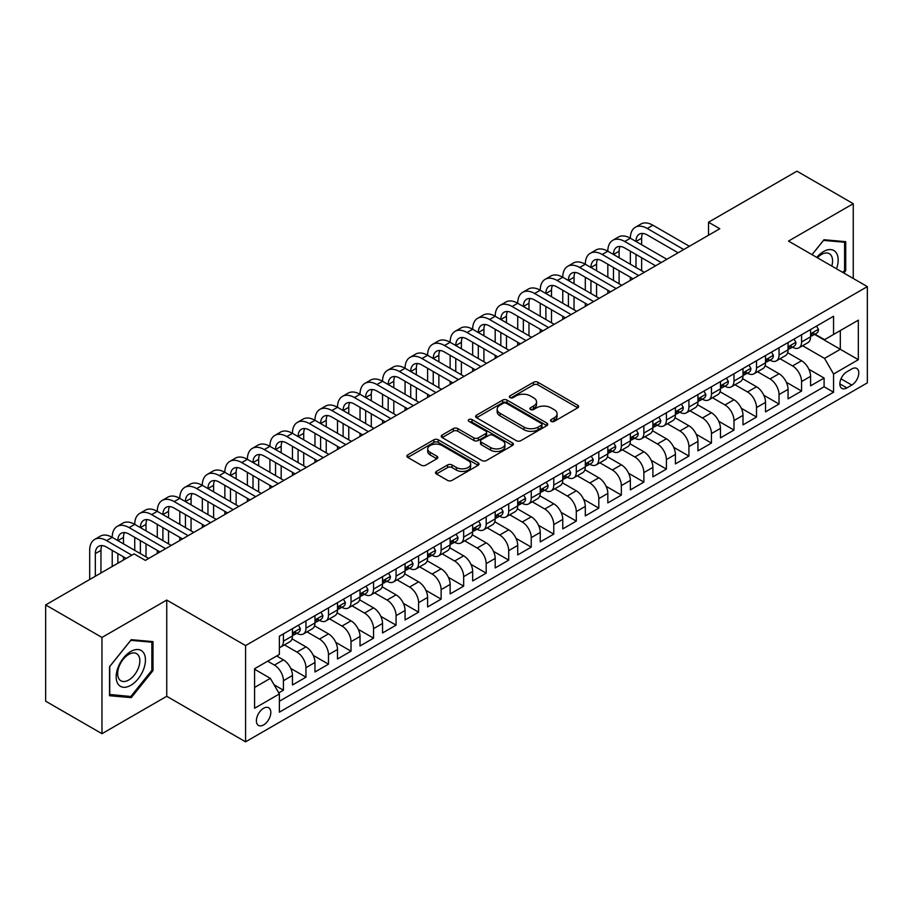 <?xml version="1.0" encoding="UTF-8"?>
<svg xmlns="http://www.w3.org/2000/svg" width="913" height="913" viewBox="0 0 913 913"><rect width="100%" height="100%" fill="white"/><g stroke="black" fill="none" stroke-linecap="round" stroke-linejoin="round"><path stroke-width="1.37" d="M551.121 421.384A2.191 1.267 0 0 0 554.214 421.384L577.712 407.826A3.127 1.803 0 0 0 578.625 406.547A3.127 1.803 0 0 0 577.712 405.269L537.917 382.285A3.127 1.803 0 0 0 533.489 382.285L509.99 395.854A2.191 1.267 0 0 0 509.351 396.744A2.191 1.267 0 0 0 509.99 397.646A2.191 1.267 0 0 0 513.095 397.646L516.13 395.888A10.009 5.775 0 0 1 530.282 395.888L533.603 397.806A10.009 5.775 0 0 1 536.536 401.891A10.009 5.775 0 0 1 533.603 405.977L530.556 407.723A2.191 1.267 0 0 0 529.917 408.625A2.191 1.267 0 0 0 530.556 409.515A2.191 1.267 0 0 0 533.66 409.515L536.696 407.757A10.009 5.775 0 0 1 550.847 407.757L554.168 409.675A10.009 5.775 0 0 1 557.09 413.76A10.009 5.775 0 0 1 554.168 417.846L551.121 419.603A2.191 1.267 0 0 0 550.482 420.494A2.191 1.267 0 0 0 551.121 421.384L551.121 419.603M263.606 724.922A10.191 5.889 120 0 0 270.271 715.929A10.191 5.889 120 0 0 268.707 707.769A10.191 5.889 120 0 0 263.606 708.271A10.191 5.889 120 0 0 256.941 717.253A10.191 5.889 120 0 0 258.505 725.424A10.191 5.889 120 0 0 263.606 724.922M436.414 471.405A3.127 1.803 0 0 0 435.501 472.672A3.127 1.803 0 0 0 436.414 473.95L447.587 480.398A3.127 1.803 0 0 0 452.003 480.398L478.092 465.333A3.127 1.803 0 0 0 479.017 464.055A3.127 1.803 0 0 0 478.092 462.788L438.297 439.804A3.127 1.803 0 0 0 433.869 439.804L407.78 454.868A3.127 1.803 0 0 0 406.867 456.146A3.127 1.803 0 0 0 407.78 457.424L421.27 465.208A3.127 1.803 0 0 0 425.686 465.208L436.859 458.76A3.127 1.803 0 0 0 437.772 457.481A3.127 1.803 0 0 0 436.859 456.203L430.171 452.346A8.365 4.827 0 0 1 427.718 448.934A8.365 4.827 0 0 1 432.888 444.471A8.365 4.827 0 0 1 441.995 445.521L468.198 460.643A8.365 4.827 0 0 1 470.651 464.055A8.365 4.827 0 0 1 465.493 468.517A8.365 4.827 0 0 1 456.374 467.479L452.003 464.957A3.127 1.803 0 0 0 447.587 464.957L436.414 471.405L436.414 473.95M166.737 600.058L101.971 637.445L45.65 604.931L45.65 701.184L101.971 733.698L166.737 696.299L245.586 741.824L245.586 645.582L166.737 600.058L166.737 696.299M853.267 278.476L853.267 203.69L788.501 241.078L867.35 286.602L245.586 645.582M853.267 203.69L796.946 171.176L708.534 222.224L708.534 235.234M45.65 604.931L134.074 553.883L145.338 560.388L719.798 228.729L708.534 222.224M516.347 440.694A3.127 1.803 0 0 0 520.775 440.694L546.864 425.629A3.127 1.803 0 0 0 547.777 424.351A3.127 1.803 0 0 0 546.864 423.084L507.069 400.099A3.127 1.803 0 0 0 502.641 400.099L476.552 415.164A3.127 1.803 0 0 0 475.639 416.442A3.127 1.803 0 0 0 476.552 417.72L516.347 440.694M469.796 421.863A2.191 1.267 0 0 1 472.021 422.171L472.021 419.569L512.478 442.931A3.127 1.803 0 0 1 513.403 444.209A3.127 1.803 0 0 1 512.478 445.487L486.389 460.551A3.127 1.803 0 0 1 481.961 460.551L442.166 437.567L442.166 435.01A3.127 1.803 0 0 0 441.253 436.288A3.127 1.803 0 0 0 442.166 437.567M442.166 435.01L453.327 428.574A3.127 1.803 0 0 1 457.755 428.574L473.893 437.886A3.127 1.803 0 0 0 478.321 437.886L485.727 433.607A3.127 1.803 0 0 0 486.64 432.34A3.127 1.803 0 0 0 485.727 431.062L468.917 421.361A2.191 1.267 0 0 1 468.278 420.459A2.191 1.267 0 0 1 469.636 419.295A2.191 1.267 0 0 1 472.021 419.569M278.762 692.887L283.429 690.194L274.083 684.796M267.657 661.183L274.425 665.086A12.748 7.361 60 0 1 283.429 680.699L292.445 675.494L292.445 684.99L305.958 677.184L290.722 668.384M284.457 644.875L296.942 652.087A12.748 7.361 60 0 1 305.958 667.688L314.974 662.484L314.974 671.979L328.486 664.173L313.25 655.386M306.985 631.864L319.47 639.077A12.748 7.361 60 0 1 328.486 654.678L337.502 649.485L337.502 658.981L351.014 651.174L335.779 642.375M329.513 618.854L341.998 626.067A12.748 7.361 60 0 1 351.014 641.679L360.03 636.475L360.03 645.97L373.543 638.164L358.307 629.365M352.041 605.855L364.527 613.068A12.748 7.361 60 0 1 373.543 628.669L382.547 623.465L382.547 632.96L396.071 625.154L380.835 616.366M374.57 592.845L387.055 600.058A12.748 7.361 60 0 1 396.071 615.67L405.075 610.466L405.075 619.961L418.599 612.155L403.363 603.356M397.098 579.846L409.583 587.048A12.748 7.361 60 0 1 418.599 602.66L427.604 597.456L427.604 606.951L441.127 599.145L425.892 590.346M419.626 566.836L432.111 574.049A12.748 7.361 60 0 1 441.127 589.65L450.132 584.446L450.132 593.941L463.656 586.146L448.42 577.347M442.154 553.826L454.64 561.039A12.748 7.361 60 0 1 463.656 576.651L472.66 571.447L472.66 580.942L486.184 573.136L470.948 564.337M464.683 540.827L477.168 548.028A12.748 7.361 60 0 1 486.184 563.641L495.188 558.436L495.188 567.932L508.712 560.126L493.477 551.326M487.211 527.817L499.696 535.029A12.748 7.361 60 0 1 508.712 550.63L517.717 545.426L517.717 554.921L531.24 547.127L516.005 538.328M509.739 514.806L522.225 522.019A12.748 7.361 60 0 1 531.24 537.631L540.245 532.427L540.245 541.923L553.769 534.116L538.533 525.317M532.268 501.808L544.753 509.009A12.748 7.361 60 0 1 553.769 524.621L562.773 519.417L562.773 528.912L576.297 521.106L561.061 512.319M554.796 488.797L567.281 496.01A12.748 7.361 60 0 1 576.297 511.611L585.301 506.407L585.301 515.902L598.814 508.107L583.578 499.308M577.324 475.787L589.809 483A12.748 7.361 60 0 1 598.814 498.612L607.83 493.408L607.83 502.903L621.342 495.097L606.106 486.298M599.852 462.788L612.338 469.99A12.748 7.361 60 0 1 621.342 485.602L630.358 480.398L630.358 489.893L643.87 482.087L628.635 473.299M622.381 449.778L634.866 456.991A12.748 7.361 60 0 1 643.87 472.592L652.886 467.388L652.886 476.883L666.399 469.088L651.163 460.289M644.909 436.768L657.394 443.98A12.748 7.361 60 0 1 666.399 459.593L675.415 454.389L675.415 463.884L688.927 456.078L673.691 447.279M667.426 423.769L679.923 430.97A12.748 7.361 60 0 1 688.927 446.583L697.943 441.378L697.943 450.874L711.455 443.067L696.22 434.28M689.954 410.759L702.451 417.971A12.748 7.361 60 0 1 711.455 433.572L720.471 428.38L720.471 437.863L733.984 430.069L718.748 421.27M712.482 397.748L724.979 404.961A12.748 7.361 60 0 1 733.984 420.573L742.999 415.369L742.999 424.865L756.512 417.058L741.276 408.259M735.011 384.75L747.507 391.951A12.748 7.361 60 0 1 756.512 407.563L765.528 402.359L765.528 411.854L779.04 404.048L763.804 395.261M757.539 371.739L770.036 378.952A12.748 7.361 60 0 1 779.04 394.553L788.056 389.36L788.056 398.855L801.568 391.049L801.568 381.554A12.748 7.361 -120 0 0 792.552 365.942L780.067 358.729M786.333 382.25L801.568 391.049M292.445 675.494A12.748 7.361 -120 0 0 283.429 659.882L276.673 655.979M314.974 662.484A12.748 7.361 -120 0 0 305.958 646.883L292.023 638.838M337.502 649.485A12.748 7.361 -120 0 0 328.486 633.873L314.551 625.827M360.03 636.475A12.748 7.361 -120 0 0 351.014 620.863L337.08 612.828M382.547 623.465A12.748 7.361 -120 0 0 373.543 607.864L359.608 599.818M405.075 610.466A12.748 7.361 -120 0 0 396.071 594.854L382.136 586.808M427.604 597.456A12.748 7.361 -120 0 0 418.599 581.843L404.664 573.809M450.132 584.446A12.748 7.361 -120 0 0 441.127 568.845L427.193 560.799M472.66 571.447A12.748 7.361 -120 0 0 463.656 555.834L449.721 547.789M495.188 558.436A12.748 7.361 -120 0 0 486.184 542.824L472.249 534.79M517.717 545.426A12.748 7.361 -120 0 0 508.712 529.825L494.778 521.779M540.245 532.427A12.748 7.361 -120 0 0 531.24 516.815L517.306 508.769M562.773 519.417A12.748 7.361 -120 0 0 553.769 503.805L539.834 495.77M585.301 506.407A12.748 7.361 -120 0 0 576.297 490.806L562.362 482.76M607.83 493.408A12.748 7.361 -120 0 0 598.814 477.796L584.891 469.75M630.358 480.398A12.748 7.361 -120 0 0 621.342 464.797L607.419 456.751M652.886 467.388A12.748 7.361 -120 0 0 643.87 451.787L629.947 443.741M675.415 454.389A12.748 7.361 -120 0 0 666.399 438.776L652.475 430.731M697.943 441.378A12.748 7.361 -120 0 0 688.927 425.778L675.004 417.732M720.471 428.38A12.748 7.361 -120 0 0 711.455 412.767L697.521 404.721M742.999 415.369A12.748 7.361 -120 0 0 733.984 399.757L720.049 391.711M765.528 402.359A12.748 7.361 -120 0 0 756.512 386.758L742.577 378.712M788.056 389.36A12.748 7.361 -120 0 0 779.04 373.748L765.105 365.702M851.806 368.932L846.853 371.796A9.872 5.706 120 0 0 840.394 380.504A9.872 5.706 120 0 0 841.912 388.413A9.872 5.706 120 0 0 846.853 387.922L851.806 385.069A9.872 5.706 120 0 0 858.254 376.361A9.872 5.706 120 0 0 856.748 368.441A9.872 5.706 120 0 0 851.806 368.932M245.586 741.824L867.35 382.855L867.35 286.602M254.59 687.455L270.362 678.359L279.378 693.96L279.378 712.174L833.558 392.213L833.558 374.01L824.542 358.398L802.595 345.73M279.378 693.96L254.59 708.271L254.59 668.727L279.378 654.427L279.378 636.213L833.558 316.263L833.558 334.466L858.334 320.166L858.334 359.699L833.558 374.01M296.828 633.28L296.942 633.348A12.748 7.361 60 0 0 303.321 633.987L312.326 628.783A12.748 7.361 -120 0 0 314.974 622.951L314.974 615.659M319.356 620.281L319.47 620.349A12.748 7.361 60 0 0 325.85 620.977L334.854 615.773A12.748 7.361 -120 0 0 337.502 609.941L337.502 602.66M341.884 607.271L341.998 607.339A12.748 7.361 60 0 0 348.378 607.967L357.382 602.774A12.748 7.361 -120 0 0 360.03 596.931L360.03 589.65M364.413 594.26L364.527 594.329A12.748 7.361 60 0 0 370.906 594.968L379.911 589.764A12.748 7.361 -120 0 0 382.547 583.932L382.547 576.639M386.941 581.261L387.055 581.33A12.748 7.361 60 0 0 393.435 581.958L402.439 576.754A12.748 7.361 -120 0 0 405.075 570.922L405.075 563.641M409.469 568.251L409.583 568.32A12.748 7.361 60 0 0 415.963 568.947L424.967 563.755A12.748 7.361 -120 0 0 427.604 557.911L427.604 550.63M431.997 555.252L432.111 555.309A12.748 7.361 60 0 0 438.491 555.949L447.496 550.744A12.748 7.361 -120 0 0 450.132 544.913L450.132 537.631M454.526 542.242L454.64 542.311A12.748 7.361 60 0 0 461.008 542.938L470.024 537.734A12.748 7.361 -120 0 0 472.66 531.902L472.66 524.621M477.054 529.232L477.168 529.3A12.748 7.361 60 0 0 483.536 529.928L492.552 524.735A12.748 7.361 -120 0 0 495.188 518.892L495.188 511.611M499.582 516.233L499.696 516.302A12.748 7.361 60 0 0 506.064 516.929L515.08 511.725A12.748 7.361 -120 0 0 517.717 505.893L517.717 498.612M522.11 503.223L522.225 503.291A12.748 7.361 60 0 0 528.593 503.919L537.609 498.715A12.748 7.361 -120 0 0 540.245 492.883L540.245 485.602M544.639 490.213L544.753 490.281A12.748 7.361 60 0 0 551.121 490.92L560.137 485.716A12.748 7.361 -120 0 0 562.773 479.884L562.773 472.592M567.167 477.214L567.281 477.282A12.748 7.361 60 0 0 573.649 477.91L582.665 472.706A12.748 7.361 -120 0 0 585.301 466.874L585.301 459.593M589.695 464.203L589.809 464.272A12.748 7.361 60 0 0 596.178 464.9L605.193 459.696A12.748 7.361 -120 0 0 607.83 453.864L607.83 446.583M612.212 451.193L612.338 451.262A12.748 7.361 60 0 0 618.706 451.901L627.722 446.697A12.748 7.361 -120 0 0 630.358 440.865L630.358 433.572M634.74 438.194L634.866 438.263A12.748 7.361 60 0 0 641.234 438.891L650.25 433.686A12.748 7.361 -120 0 0 652.886 427.855L652.886 420.573M657.269 425.184L657.394 425.253A12.748 7.361 60 0 0 663.762 425.88L672.778 420.676A12.748 7.361 -120 0 0 675.415 414.844L675.415 407.563M679.797 412.174L679.923 412.242A12.748 7.361 60 0 0 686.291 412.881L695.307 407.677A12.748 7.361 -120 0 0 697.943 401.846L697.943 394.553M702.325 399.175L702.451 399.243A12.748 7.361 60 0 0 708.819 399.871L717.835 394.667A12.748 7.361 -120 0 0 720.471 388.835L720.471 381.554M724.854 386.165L724.979 386.233A12.748 7.361 60 0 0 731.347 386.861L740.363 381.657A12.748 7.361 -120 0 0 742.999 375.825L742.999 368.544M747.382 373.155L747.507 373.223A12.748 7.361 60 0 0 753.876 373.862L762.88 368.658A12.748 7.361 -120 0 0 765.528 362.826L765.528 355.534M769.91 360.156L770.036 360.224A12.748 7.361 60 0 0 776.404 360.852L785.408 355.648A12.748 7.361 -120 0 0 788.056 349.816L788.056 342.535M279.378 701.241L824.097 386.758L824.097 378.039L810.584 385.845L810.584 376.35A12.748 7.361 -120 0 0 801.568 360.738L787.634 352.703M792.438 347.145L792.552 347.214A12.748 7.361 -120 0 0 798.932 347.842A12.748 7.361 -120 0 0 801.568 342.01L801.568 334.729M798.932 347.842L807.937 342.649A12.748 7.361 -120 0 0 810.584 336.806L810.584 329.525M283.429 633.873L283.429 641.154A12.748 7.361 60 0 1 280.793 646.986A12.748 7.361 60 0 1 279.378 647.511M280.793 646.986L289.798 641.793A12.748 7.361 -120 0 0 292.445 635.95L292.445 628.669M305.958 620.863L305.958 628.155A12.748 7.361 60 0 1 303.321 633.987M328.486 607.864L328.486 615.145A12.748 7.361 60 0 1 325.85 620.977M351.014 594.854L351.014 602.135A12.748 7.361 60 0 1 348.378 607.967M373.543 581.843L373.543 589.136A12.748 7.361 60 0 1 370.906 594.968M396.071 568.845L396.071 576.126A12.748 7.361 60 0 1 393.435 581.958M418.599 555.834L418.599 563.116A12.748 7.361 60 0 1 415.963 568.947M441.127 542.824L441.127 550.117A12.748 7.361 60 0 1 438.491 555.949M463.656 529.825L463.656 537.106A12.748 7.361 60 0 1 461.008 542.938M486.184 516.815L486.184 524.096A12.748 7.361 60 0 1 483.536 529.928M508.712 503.805L508.712 511.097A12.748 7.361 60 0 1 506.064 516.929M531.24 490.806L531.24 498.087A12.748 7.361 60 0 1 528.593 503.919M553.769 477.796L553.769 485.077A12.748 7.361 60 0 1 551.121 490.92M576.297 464.785L576.297 472.078A12.748 7.361 60 0 1 573.649 477.91M598.814 451.787L598.814 459.068A12.748 7.361 60 0 1 596.178 464.9M621.342 438.776L621.342 446.058A12.748 7.361 60 0 1 618.706 451.901M643.87 425.778L643.87 433.059A12.748 7.361 60 0 1 641.234 438.891M666.399 412.767L666.399 420.048A12.748 7.361 60 0 1 663.762 425.88M688.927 399.757L688.927 407.038A12.748 7.361 60 0 1 686.291 412.881M711.455 386.758L711.455 394.039A12.748 7.361 60 0 1 708.819 399.871M733.984 373.748L733.984 381.029A12.748 7.361 60 0 1 731.347 386.861M756.512 360.738L756.512 368.019A12.748 7.361 60 0 1 753.876 373.862M779.04 347.739L779.04 355.02A12.748 7.361 60 0 1 776.404 360.852M779.04 394.553L779.04 404.048M756.512 407.563L756.512 417.058M733.984 420.573L733.984 430.069M711.455 433.572L711.455 443.067M688.927 446.583L688.927 456.078M666.399 459.593L666.399 469.088M643.87 472.592L643.87 482.087M621.342 485.602L621.342 495.097M598.814 498.612L598.814 508.107M576.297 511.611L576.297 521.106M553.769 524.621L553.769 534.116M531.24 537.631L531.24 547.127M508.712 550.63L508.712 560.126M486.184 563.641L486.184 573.136M463.656 576.651L463.656 586.146M441.127 589.65L441.127 599.145M418.599 602.66L418.599 612.155M396.071 615.67L396.071 625.154M373.543 628.669L373.543 638.164M351.014 641.679L351.014 651.174M328.486 654.678L328.486 664.173M305.958 667.688L305.958 677.184M283.429 680.699L283.429 690.194M270.362 678.359L254.59 669.252M824.542 358.398L840.314 349.291L840.314 330.563L858.334 320.166M814.522 334.398L858.334 359.699M814.967 334.135L824.542 339.67L833.558 334.466M101.971 637.445L101.971 733.698M808.861 369.24L824.097 378.039M824.097 386.758L833.558 392.213M843.829 273.021L845.723 270.659L845.723 241.683L823.983 239.731L811.999 254.647M109.514 695.706L131.255 697.646L152.996 670.61L152.996 641.622L131.255 639.682L109.514 666.718L109.514 695.706M844.593 270.008L845.723 270.659M151.866 669.959L152.996 670.61M128.961 696.322L131.255 697.646M552 421.692L554.168 420.448A10.009 5.775 0 0 0 557.09 416.362L557.09 413.76M536.536 401.891L536.536 404.493A10.009 5.775 0 0 1 533.603 408.579L531.434 409.823M577.712 405.269L577.712 407.826L537.917 384.887A3.127 1.803 0 0 0 533.489 384.887L510.869 397.954M546.83 425.652L507.069 402.701A3.127 1.803 0 0 0 502.641 402.701L476.586 417.743M541.341 425.253A2.191 1.267 0 0 0 541.98 424.351A2.191 1.267 0 0 0 541.341 423.461L506.395 403.295A2.191 1.267 0 0 0 503.303 403.295L500.096 405.144A10.009 5.775 0 0 0 497.163 409.229A10.009 5.775 0 0 0 500.096 413.315L523.982 427.101A10.009 5.775 0 0 0 538.134 427.101L541.341 425.253L541.341 427.855A2.191 1.267 0 0 0 541.98 426.953L541.98 424.351M497.163 409.229L497.163 411.831A10.009 5.775 0 0 0 500.096 415.917L500.096 413.315M541.341 427.855L538.134 429.703A10.009 5.775 0 0 1 523.982 429.703L500.096 415.917M442.2 437.589L453.327 431.176L453.327 428.574M486.64 432.34L486.64 434.942A3.127 1.803 0 0 1 485.727 436.209L478.321 440.488A3.127 1.803 0 0 1 473.893 440.488L457.755 431.176A3.127 1.803 0 0 0 453.327 431.176M472.021 422.171L512.444 445.51M490.646 447.564A8.365 4.827 0 0 0 499.765 448.603A8.365 4.827 0 0 0 504.923 444.14A8.365 4.827 0 0 0 502.481 440.728L493.248 435.398A3.127 1.803 0 0 0 488.82 435.398L481.413 439.678A3.127 1.803 0 0 0 480.5 440.956A3.127 1.803 0 0 0 481.413 442.234L490.646 447.564L490.646 450.155A8.365 4.827 0 0 0 499.765 451.205A8.365 4.827 0 0 0 504.923 446.742L504.923 444.14M480.5 440.956L480.5 443.558A3.127 1.803 0 0 0 481.413 444.825L481.413 442.234M490.646 450.155L481.413 444.825M470.651 464.055L470.651 466.657A8.365 4.827 0 0 1 465.493 471.119A8.365 4.827 0 0 1 456.374 470.081L452.003 467.559A3.127 1.803 0 0 0 447.587 467.559L436.46 473.973M427.718 448.934L427.718 451.536A8.365 4.827 0 0 0 430.171 454.948L430.171 452.346M436.813 458.783L430.171 454.948M478.092 462.788L478.092 465.333L438.297 442.406A3.127 1.803 0 0 0 433.869 442.406L407.826 457.447M816.553 326.078L818.459 329.399A8.445 4.873 60 0 1 816.713 333.131L812.433 335.607A8.445 4.873 -120 0 0 813.905 333.656L813.723 332.903M89.691 579.504L89.691 550.368A23.898 13.798 60 0 1 94.644 539.435L100.27 536.182A23.898 13.798 60 0 1 112.219 537.369A23.898 13.798 60 0 1 117.172 526.424L122.799 523.172A23.898 13.798 60 0 1 134.747 524.359A23.898 13.798 60 0 1 139.7 513.426L145.327 510.173A23.898 13.798 60 0 1 157.276 511.348A23.898 13.798 60 0 1 162.229 500.415L167.855 497.163A23.898 13.798 60 0 1 179.804 498.35A23.898 13.798 60 0 1 184.757 487.405L190.383 484.152A23.898 13.798 60 0 1 202.332 485.339A23.898 13.798 60 0 1 207.274 474.406L212.912 471.154A23.898 13.798 60 0 1 224.86 472.329A23.898 13.798 60 0 1 229.802 461.396L235.44 458.143A23.898 13.798 60 0 1 247.389 459.33A23.898 13.798 60 0 1 252.33 448.386L257.968 445.133A23.898 13.798 60 0 1 269.917 446.32A23.898 13.798 60 0 1 274.859 435.387L280.496 432.134A23.898 13.798 60 0 1 292.445 433.321A23.898 13.798 60 0 1 297.387 422.377L303.025 419.124A23.898 13.798 60 0 1 314.974 420.311A23.898 13.798 60 0 1 319.915 409.366L325.553 406.125A23.898 13.798 60 0 1 337.502 407.301A23.898 13.798 60 0 1 342.443 396.368L348.081 393.115A23.898 13.798 60 0 1 360.03 394.302A23.898 13.798 60 0 1 364.972 383.357L370.61 380.105A23.898 13.798 60 0 1 382.547 381.292A23.898 13.798 60 0 1 387.5 370.347L393.138 367.106A23.898 13.798 60 0 1 405.075 368.281A23.898 13.798 60 0 1 410.028 357.348L415.666 354.096A23.898 13.798 60 0 1 427.604 355.283A23.898 13.798 60 0 1 432.557 344.338L438.194 341.085A23.898 13.798 60 0 1 450.132 342.272A23.898 13.798 60 0 1 455.085 331.339L460.711 328.087A23.898 13.798 60 0 1 472.66 329.262A23.898 13.798 60 0 1 477.613 318.329L483.239 315.076A23.898 13.798 60 0 1 495.188 316.263A23.898 13.798 60 0 1 500.141 305.319L505.768 302.066A23.898 13.798 60 0 1 517.717 303.253A23.898 13.798 60 0 1 522.67 292.32L528.296 289.067A23.898 13.798 60 0 1 540.245 290.243A23.898 13.798 60 0 1 545.198 279.31L550.824 276.057A23.898 13.798 60 0 1 562.773 277.244A23.898 13.798 60 0 1 567.726 266.299L573.353 263.047A23.898 13.798 60 0 1 585.301 264.234A23.898 13.798 60 0 1 590.255 253.3L595.881 250.048A23.898 13.798 60 0 1 607.83 251.223A23.898 13.798 60 0 1 612.783 240.29L618.409 237.038A23.898 13.798 60 0 1 630.358 238.225A23.898 13.798 60 0 1 635.311 227.28L640.937 224.027A23.898 13.798 60 0 1 652.886 225.214L689.383 246.282M635.311 227.28A23.898 13.798 60 0 1 647.249 228.467L683.746 249.534M810.858 335.995L810.892 335.995A8.445 4.873 -120 0 0 812.433 335.607M812.821 333.028L813.905 333.656C813.38 332.389 812.479 332.903 811.201 335.219A8.445 4.873 60 0 1 810.584 336.418M678.119 252.787L647.249 234.972A15.932 9.198 -120 0 0 639.294 234.185A15.932 9.198 -120 0 0 635.984 241.477M642.615 233.443A15.932 9.198 -120 0 0 641.622 238.225L641.622 244.73M635.984 254.476L635.984 267.486M641.622 257.728L641.622 270.739M630.358 280.359L630.358 277.244M630.358 264.234L630.358 251.223M836.513 268.799A20.714 11.96 120 0 0 823.537 251.554A20.714 11.96 120 0 0 816.747 257.398M831.777 266.071A15.681 9.05 120 0 0 829.324 253.7A15.681 9.05 120 0 0 821.483 254.476A15.681 9.05 120 0 0 817.375 257.751M812.045 254.67L823.537 240.381L844.593 242.253L844.593 270.339L842.882 272.473M843.201 241.454L844.593 242.253M143.489 669.537A20.714 11.96 120 0 0 138.125 649.531A20.714 11.96 120 0 0 118.119 667.277A20.714 11.96 120 0 0 123.483 687.272A20.714 11.96 120 0 0 143.489 669.537M138.354 668.076A15.681 9.05 120 0 0 136.596 653.64A15.681 9.05 120 0 0 119.147 666.364A15.681 9.05 120 0 0 120.915 680.801A15.681 9.05 120 0 0 138.354 668.076M109.743 694.61L109.743 666.524L130.81 640.321L151.866 642.204L151.866 670.29L130.81 696.493L109.514 694.473M150.474 641.394L151.866 642.204M794.025 339.088L795.931 342.398A8.445 4.873 60 0 1 794.184 346.141L789.905 348.606A8.445 4.873 -120 0 0 791.377 346.666L791.206 345.913M612.783 240.29A23.898 13.798 60 0 1 624.732 241.477L630.358 238.225L666.855 259.292M624.732 241.477L661.217 262.545M788.33 349.006L788.364 349.006A8.445 4.873 -120 0 0 789.905 348.606M790.293 346.038L791.377 346.666C790.852 345.388 789.95 345.913 788.672 348.23A8.445 4.873 60 0 1 788.056 349.428M655.591 265.797L624.732 247.971A15.932 9.198 -120 0 0 616.766 247.183A15.932 9.198 -120 0 0 613.468 254.476L619.094 251.223L619.094 257.728M620.087 246.453A15.932 9.198 -120 0 0 619.094 251.223M613.468 267.486L613.468 280.496M619.094 270.739L619.094 283.749M607.83 293.37L607.83 290.243M607.83 277.244L607.83 264.234M771.496 352.087L773.414 355.408A8.445 4.873 60 0 1 771.656 359.14L767.377 361.616A8.445 4.873 -120 0 0 768.849 359.665L768.678 358.923M590.255 253.3A23.898 13.798 60 0 1 602.203 254.476L607.83 251.223L644.327 272.302M602.203 254.476L638.689 275.555M765.802 362.005L765.836 362.005A8.445 4.873 -120 0 0 767.377 361.616M767.765 359.037L768.849 359.665C768.324 358.398 767.422 358.923 766.144 361.228A8.445 4.873 60 0 1 765.528 362.427M633.063 278.796L602.203 260.981A15.932 9.198 -120 0 0 594.237 260.194A15.932 9.198 -120 0 0 590.939 267.486L596.566 264.234L596.566 270.739M597.559 259.463A15.932 9.198 -120 0 0 596.566 264.234M590.939 280.496L590.939 293.495M596.566 283.749L596.566 296.748M585.301 306.38L585.301 303.253M585.301 290.243L585.301 277.244M748.968 365.097L750.885 368.418A8.445 4.873 60 0 1 749.128 372.15L744.848 374.615A8.445 4.873 -120 0 0 746.32 372.675L746.149 371.922M567.726 266.299A23.898 13.798 60 0 1 579.675 267.486L585.301 264.234L621.799 285.301M579.675 267.486L616.161 288.554M743.273 375.015L743.308 375.015A8.445 4.873 -120 0 0 744.848 374.615M745.236 372.048L746.32 372.675C745.795 371.408 744.894 371.922 743.616 374.239A8.445 4.873 60 0 1 742.999 375.437M610.535 291.806L579.675 273.991A15.932 9.198 -120 0 0 571.709 273.204A15.932 9.198 -120 0 0 568.411 280.496L574.037 277.244L574.037 283.749M575.042 272.462A15.932 9.198 -120 0 0 574.037 277.244M568.411 293.495L568.411 306.506M574.037 296.748L574.037 309.758M562.773 319.379L562.773 316.263M562.773 303.253L562.773 290.243M726.44 378.108L728.357 381.417A8.445 4.873 60 0 1 726.6 385.16L722.32 387.626A8.445 4.873 -120 0 0 723.792 385.685L723.621 384.932M545.198 279.31A23.898 13.798 60 0 1 557.147 280.496L562.773 277.244L599.27 298.311M557.147 280.496L593.633 301.564M720.756 388.025L720.779 388.025A8.445 4.873 -120 0 0 722.32 387.626M722.708 385.058L723.792 385.685C723.267 384.407 722.366 384.932 721.087 387.238A8.445 4.873 60 0 1 720.471 388.447M588.006 304.816L557.147 286.99A15.932 9.198 -120 0 0 549.181 286.203A15.932 9.198 -120 0 0 545.883 293.495L551.509 290.243L551.509 296.748M552.513 285.472A15.932 9.198 -120 0 0 551.509 290.243M545.883 306.506L545.883 319.516M551.509 309.758L551.509 322.757M540.245 332.389L540.245 329.262M540.245 316.263L540.245 303.253M703.912 391.106L705.829 394.427A8.445 4.873 60 0 1 704.083 398.159L699.792 400.636A8.445 4.873 -120 0 0 701.264 398.684L701.093 397.942M522.67 292.32A23.898 13.798 60 0 1 534.619 293.495L540.245 290.243L576.742 311.322M534.619 293.495L571.104 314.563M698.228 401.024L698.262 401.024A8.445 4.873 -120 0 0 699.792 400.636M700.18 398.057L701.264 398.684C700.739 397.417 699.837 397.942 698.559 400.248A8.445 4.873 60 0 1 697.943 401.446M565.478 317.815L534.619 300A15.932 9.198 -120 0 0 526.653 299.213A15.932 9.198 -120 0 0 523.354 306.506L528.981 303.253L528.981 309.758M529.985 298.483A15.932 9.198 -120 0 0 528.981 303.253M523.354 319.516L523.354 332.515M528.981 322.757L528.981 335.767M517.717 345.388L517.717 342.272M517.717 329.262L517.717 316.263M681.383 404.117L683.301 407.438A8.445 4.873 60 0 1 681.555 411.17L677.275 413.635A8.445 4.873 -120 0 0 678.736 411.695L678.564 410.941M500.141 305.319A23.898 13.798 60 0 1 512.09 306.506L517.717 303.253L554.214 324.32M512.09 306.506L548.587 327.573M675.7 414.034L675.734 414.034A8.445 4.873 -120 0 0 677.275 413.635M677.651 411.067L678.736 411.695C678.211 410.428 677.309 410.941 676.031 413.258A8.445 4.873 60 0 1 675.415 414.456M542.95 330.826L512.09 313.011A15.932 9.198 -120 0 0 504.124 312.223A15.932 9.198 -120 0 0 500.826 319.516L506.453 316.263L506.453 322.757M507.457 311.481A15.932 9.198 -120 0 0 506.453 316.263M500.826 332.515L500.826 345.525M506.453 335.767L506.453 348.777M495.188 358.398L495.188 355.283M495.188 342.272L495.188 329.262M658.855 417.127L660.772 420.437A8.445 4.873 60 0 1 659.026 424.18L654.747 426.645A8.445 4.873 -120 0 0 656.207 424.705L656.036 423.952M477.613 318.329A23.898 13.798 60 0 1 489.562 319.516L495.188 316.263L531.686 337.331M489.562 319.516L526.059 340.583M653.172 427.044L653.206 427.044A8.445 4.873 -120 0 0 654.747 426.645M655.123 424.077L656.207 424.705C655.682 423.427 654.781 423.952 653.514 426.257A8.445 4.873 60 0 1 652.886 427.467M520.421 343.836L489.562 326.009A15.932 9.198 -120 0 0 481.596 325.222A15.932 9.198 -120 0 0 478.298 332.515L483.924 329.262L483.924 335.767M484.929 324.492A15.932 9.198 -120 0 0 483.924 329.262M478.298 345.525L478.298 358.535M483.924 348.777L483.924 361.776M472.66 371.408L472.66 368.281M472.66 355.283L472.66 342.272M636.327 430.126L638.244 433.447A8.445 4.873 60 0 1 636.498 437.179L632.218 439.655A8.445 4.873 -120 0 0 633.679 437.704L633.508 436.962M455.085 331.339A23.898 13.798 60 0 1 467.034 332.515L472.66 329.262L509.157 350.341M467.034 332.515L503.531 353.582M630.643 440.043L630.678 440.043A8.445 4.873 -120 0 0 632.218 439.655M632.595 437.076L633.679 437.704C633.154 436.437 632.253 436.95 630.986 439.267A8.445 4.873 60 0 1 630.358 440.465M497.893 356.835L467.034 339.02A15.932 9.198 -120 0 0 459.068 338.232A15.932 9.198 -120 0 0 455.77 345.525L461.396 342.272L461.396 348.777M462.4 337.502A15.932 9.198 -120 0 0 461.396 342.272M455.77 358.535L455.77 371.534M461.396 361.776L461.396 374.786M450.132 384.407L450.132 381.292M450.132 368.281L450.132 355.283M613.798 443.136L615.716 446.457A8.445 4.873 60 0 1 613.97 450.189L609.69 452.654A8.445 4.873 -120 0 0 611.151 450.714L610.98 449.961M432.557 344.338A23.898 13.798 60 0 1 444.505 345.525L450.132 342.272L486.629 363.34M444.505 345.525L481.003 366.592M608.115 453.053L608.149 453.053A8.445 4.873 -120 0 0 609.69 452.654M610.067 450.086L611.151 450.714C610.626 449.447 609.724 449.961 608.457 452.277A8.445 4.873 60 0 1 607.83 453.476M475.365 369.845L444.505 352.03A15.932 9.198 -120 0 0 436.54 351.243A15.932 9.198 -120 0 0 433.241 358.535L438.868 355.283L438.868 361.776M439.872 350.501A15.932 9.198 -120 0 0 438.868 355.283M433.241 371.534L433.241 384.544M438.868 374.786L438.868 387.797M427.604 397.417L427.604 394.302M427.604 381.292L427.604 368.281M591.27 456.146L593.188 459.456A8.445 4.873 60 0 1 591.441 463.199L587.162 465.664A8.445 4.873 -120 0 0 588.634 463.724L588.451 462.971M410.028 357.348A23.898 13.798 60 0 1 421.977 358.535L427.604 355.283L464.101 376.35M421.977 358.535L458.474 379.603M585.587 466.064L585.621 466.064A8.445 4.873 -120 0 0 587.162 465.664M587.538 463.085L588.634 463.724C588.098 462.446 587.196 462.971 585.929 465.276A8.445 4.873 60 0 1 585.301 466.486M452.837 382.855L421.977 365.029A15.932 9.198 -120 0 0 414.011 364.241A15.932 9.198 -120 0 0 410.713 371.534L416.339 368.281L416.339 374.786M417.344 363.511A15.932 9.198 -120 0 0 416.339 368.281M410.713 384.544L410.713 397.543M416.339 387.797L416.339 400.796M405.075 410.428L405.075 407.301M405.075 394.302L405.075 381.292M568.742 469.145L570.659 472.466A8.445 4.873 60 0 1 568.913 476.198L564.633 478.674A8.445 4.873 -120 0 0 566.106 476.723L565.923 475.981M387.5 370.347A23.898 13.798 60 0 1 399.449 371.534L405.075 368.281L441.572 389.349M399.449 371.534L435.946 392.601M563.059 479.063L563.093 479.063A8.445 4.873 -120 0 0 564.633 478.674M565.01 476.095L566.106 476.723C565.569 475.456 564.668 475.97 563.401 478.286A8.445 4.873 60 0 1 562.773 479.485M430.308 395.854L399.449 378.039A15.932 9.198 -120 0 0 391.483 377.252A15.932 9.198 -120 0 0 388.185 384.544L393.811 381.292L393.811 387.797M394.815 376.521A15.932 9.198 -120 0 0 393.811 381.292M388.185 397.543L388.185 410.553M393.811 400.796L393.811 413.806M382.547 423.427L382.547 420.311M382.547 407.301L382.547 394.302M546.214 482.155L548.131 485.465A8.445 4.873 60 0 1 546.385 489.208L542.105 491.673A8.445 4.873 -120 0 0 543.577 489.733L543.395 488.98M364.972 383.357A23.898 13.798 60 0 1 376.921 384.544L382.547 381.292L419.044 402.359M376.921 384.544L413.418 405.612M540.53 492.073L540.564 492.073A8.445 4.873 -120 0 0 542.105 491.673M542.482 489.106L543.577 489.733C543.041 488.466 542.139 488.98 540.873 491.297A8.445 4.873 60 0 1 540.245 492.495M407.78 408.864L376.921 391.049A15.932 9.198 -120 0 0 368.955 390.262A15.932 9.198 -120 0 0 365.656 397.543L371.294 394.302L371.294 400.796M372.287 389.52A15.932 9.198 -120 0 0 371.294 394.302M365.656 410.553L365.656 423.564M371.294 413.806L371.294 426.816M360.03 436.437L360.03 433.321M360.03 420.311L360.03 407.301M523.685 495.166L525.603 498.475A8.445 4.873 60 0 1 523.857 502.207L519.577 504.684A8.445 4.873 -120 0 0 521.049 502.743L520.866 501.99M342.443 396.368A23.898 13.798 60 0 1 354.392 397.543L360.03 394.302L396.516 415.369M354.392 397.543L390.89 418.622M518.002 505.083L518.036 505.083A8.445 4.873 -120 0 0 519.577 504.684M519.954 502.104L521.049 502.743C520.513 501.465 519.611 501.99 518.344 504.296A8.445 4.873 60 0 1 517.717 505.505M385.252 421.874L354.392 404.048A15.932 9.198 -120 0 0 346.426 403.261A15.932 9.198 -120 0 0 343.128 410.553L348.766 407.301L348.766 413.806M349.759 402.53A15.932 9.198 -120 0 0 348.766 407.301M343.128 423.564L343.128 436.562M348.766 426.816L348.766 439.815M337.502 449.447L337.502 446.32M337.502 433.321L337.502 420.311M501.157 508.164L503.074 511.485A8.445 4.873 60 0 1 501.328 515.217L497.049 517.694A8.445 4.873 -120 0 0 498.521 515.742L498.338 515M319.915 409.366A23.898 13.798 60 0 1 331.864 410.553L337.502 407.301L373.988 428.368M331.864 410.553L368.361 431.621M495.474 518.082L495.508 518.082A8.445 4.873 -120 0 0 497.049 517.694M497.425 515.115L498.521 515.742C497.984 514.476 497.083 514.989 495.816 517.306A8.445 4.873 60 0 1 495.188 518.504M362.723 434.873L331.864 417.058A15.932 9.198 -120 0 0 323.898 416.271A15.932 9.198 -120 0 0 320.6 423.564L326.238 420.311L326.238 426.816M327.231 415.529A15.932 9.198 -120 0 0 326.238 420.311M320.6 436.562L320.6 449.573M326.238 439.815L326.238 452.825M314.974 462.446L314.974 459.33M314.974 446.32L314.974 433.321M478.629 521.175L480.546 524.484A8.445 4.873 60 0 1 478.8 528.228L474.52 530.693A8.445 4.873 -120 0 0 475.993 528.753L475.81 527.999M297.387 422.377A23.898 13.798 60 0 1 309.336 423.564L314.974 420.311L351.459 441.378M309.336 423.564L345.833 444.631M472.945 531.092L472.98 531.092A8.445 4.873 -120 0 0 474.52 530.693M474.897 528.125L475.993 528.753C475.456 527.474 474.555 527.999 473.288 530.316A8.445 4.873 60 0 1 472.66 531.514M340.195 447.884L309.336 430.069A15.932 9.198 -120 0 0 301.37 429.27A15.932 9.198 -120 0 0 298.072 436.562L303.709 433.321L303.709 439.815M304.702 428.539A15.932 9.198 -120 0 0 303.709 433.321M298.072 449.573L298.072 462.583M303.709 452.825L303.709 465.835M292.445 475.456L292.445 472.329M292.445 459.33L292.445 446.32M456.101 534.185L458.018 537.495A8.445 4.873 60 0 1 456.272 541.226L451.992 543.703A8.445 4.873 -120 0 0 453.464 541.763L453.282 541.01M274.859 435.387A23.898 13.798 60 0 1 286.808 436.562L292.445 433.321L328.931 454.389M286.808 436.562L323.305 457.641M450.417 544.102L450.451 544.102A8.445 4.873 -120 0 0 451.992 543.703M452.369 541.124L453.464 541.763C452.928 540.485 452.026 541.01 450.76 543.315A8.445 4.873 60 0 1 450.132 544.525M317.667 460.894L286.808 443.067A15.932 9.198 -120 0 0 278.842 442.28A15.932 9.198 -120 0 0 275.543 449.573L281.181 446.32L281.181 452.825M282.174 441.55A15.932 9.198 -120 0 0 281.181 446.32M275.543 462.583L275.543 475.582M281.181 465.835L281.181 478.834M269.917 488.466L269.917 485.339M269.917 472.329L269.917 459.33M433.572 547.184L435.49 550.505A8.445 4.873 60 0 1 433.743 554.237L429.464 556.713A8.445 4.873 -120 0 0 430.936 554.762L430.753 554.02M252.33 448.386A23.898 13.798 60 0 1 264.279 449.573L269.917 446.32L306.414 467.388M264.279 449.573L300.776 470.64M427.889 557.101L427.923 557.101A8.445 4.873 -120 0 0 429.464 556.713M429.84 554.134L430.936 554.762C430.4 553.495 429.498 554.008 428.231 556.325A8.445 4.873 60 0 1 427.604 557.523M295.15 473.893L264.279 456.078A15.932 9.198 -120 0 0 256.313 455.29A15.932 9.198 -120 0 0 253.015 462.583L258.653 459.33L258.653 465.835M259.646 454.548A15.932 9.198 -120 0 0 258.653 459.33M253.015 475.582L253.015 488.592M258.653 478.834L258.653 491.845M247.389 501.465L247.389 498.35M247.389 485.339L247.389 472.329M411.055 560.194L412.961 563.504A8.445 4.873 60 0 1 411.215 567.247L406.936 569.712A8.445 4.873 -120 0 0 408.408 567.772L408.225 567.019M229.802 461.396A23.898 13.798 60 0 1 241.751 462.583L247.389 459.33L283.886 480.398M241.751 462.583L278.248 483.65M405.361 570.111L405.395 570.111A8.445 4.873 -120 0 0 406.936 569.712M407.312 567.144L408.408 567.772C407.871 566.494 406.97 567.019 405.703 569.335A8.445 4.873 60 0 1 405.075 570.534M272.622 486.903L241.751 469.088A15.932 9.198 -120 0 0 233.785 468.289A15.932 9.198 -120 0 0 230.487 475.582L236.125 472.341L236.125 478.834M237.118 467.559A15.932 9.198 -120 0 0 236.125 472.341M230.487 488.592L230.487 501.602M236.125 491.845L236.125 504.855M224.86 514.476L224.86 511.348M224.86 498.35L224.86 485.339M388.527 573.193L390.433 576.514A8.445 4.873 60 0 1 388.687 580.246L384.407 582.722A8.445 4.873 -120 0 0 385.879 580.782L385.697 580.029M207.274 474.406A23.898 13.798 60 0 1 219.223 475.582L224.86 472.329L261.358 493.408M219.223 475.582L255.72 496.661M382.832 583.122L382.867 583.122A8.445 4.873 -120 0 0 384.407 582.722M384.784 580.143L385.879 580.782C385.343 579.504 384.441 580.029 383.175 582.334A8.445 4.873 60 0 1 382.547 583.544M250.094 499.913L219.223 482.087A15.932 9.198 -120 0 0 211.257 481.299A15.932 9.198 -120 0 0 207.959 488.592L213.596 485.339L213.596 491.845M214.589 480.569A15.932 9.198 -120 0 0 213.596 485.339M207.959 501.602L207.959 514.601M213.596 504.855L213.596 517.854M202.332 527.486L202.332 524.359M202.332 511.348L202.332 498.35M365.999 586.203L367.905 589.524A8.445 4.873 60 0 1 366.159 593.256L361.879 595.733A8.445 4.873 -120 0 0 363.351 593.781L363.169 593.039M184.757 487.405A23.898 13.798 60 0 1 196.694 488.592L202.332 485.339L238.829 506.407M196.694 488.592L233.192 509.659M360.304 596.121L360.338 596.121A8.445 4.873 -120 0 0 361.879 595.733M362.256 593.153L363.351 593.781C362.815 592.514 361.913 593.028 360.646 595.344A8.445 4.873 60 0 1 360.03 596.543M227.565 512.912L196.694 495.097A15.932 9.198 -120 0 0 188.729 494.31A15.932 9.198 -120 0 0 185.43 501.602L191.068 498.35L191.068 504.855M192.061 493.568A15.932 9.198 -120 0 0 191.068 498.35M185.43 514.601L185.43 527.611M191.068 517.854L191.068 530.864M179.804 540.485L179.804 537.369M179.804 524.359L179.804 511.348M343.471 599.213L345.376 602.523A8.445 4.873 60 0 1 343.63 606.266L339.351 608.731A8.445 4.873 -120 0 0 340.823 606.791L340.64 606.038M162.229 500.415A23.898 13.798 60 0 1 174.166 501.602L179.804 498.35L216.301 519.417M174.166 501.602L210.663 522.67M337.776 609.131L337.81 609.131A8.445 4.873 -120 0 0 339.351 608.731M339.727 606.164L340.823 606.791C340.287 605.513 339.396 606.038 338.118 608.355A8.445 4.873 60 0 1 337.502 609.553M205.037 525.922L174.166 508.107A15.932 9.198 -120 0 0 166.212 507.308A15.932 9.198 -120 0 0 162.902 514.601L168.54 511.348L168.54 517.854M169.533 506.578A15.932 9.198 -120 0 0 168.54 511.348M162.902 527.611L162.902 540.622M168.54 530.864L168.54 543.874M157.276 553.495L157.276 550.368M157.276 537.369L157.276 524.359M320.942 612.212L322.848 615.533A8.445 4.873 60 0 1 321.102 619.265L316.822 621.742A8.445 4.873 -120 0 0 318.295 619.79L318.112 619.048M139.7 513.426A23.898 13.798 60 0 1 151.638 514.601L157.276 511.348L193.773 532.427M151.638 514.601L188.135 535.68M315.247 622.141L315.282 622.141A8.445 4.873 -120 0 0 316.822 621.742M317.21 619.162L318.295 619.79C317.77 618.523 316.868 619.048 315.59 621.354A8.445 4.873 60 0 1 314.974 622.552M182.509 538.932L151.638 521.106A15.932 9.198 -120 0 0 143.683 520.319A15.932 9.198 -120 0 0 140.374 527.611L146.012 524.359L146.012 530.864M147.004 519.588A15.932 9.198 -120 0 0 146.012 524.359M140.374 540.622L140.374 553.62M146.012 543.874L146.012 556.873M134.747 550.368L134.747 537.369M298.414 625.222L300.32 628.543A8.445 4.873 60 0 1 298.574 632.275L294.294 634.752A8.445 4.873 -120 0 0 295.766 632.8L295.595 632.047M117.172 526.424A23.898 13.798 60 0 1 129.121 527.611L134.747 524.359L171.245 545.426M129.121 527.611L165.607 548.679M292.719 635.14L292.753 635.14A8.445 4.873 -120 0 0 294.294 634.752M294.682 632.173L295.766 632.8C295.241 631.534 294.34 632.047 293.062 634.364A8.445 4.873 60 0 1 292.445 635.562M159.98 551.931L129.121 534.116A15.932 9.198 -120 0 0 121.155 533.329A15.932 9.198 -120 0 0 117.857 540.622L123.483 537.369L123.483 543.874M124.476 532.587A15.932 9.198 -120 0 0 123.483 537.369M117.857 553.62L117.857 563.253M123.483 556.873L123.483 560M112.219 566.505L112.219 550.368M94.644 539.435A23.898 13.798 60 0 1 106.593 540.622L112.219 537.369L148.716 558.436M106.593 540.622L131.814 555.184M126.188 558.436L106.593 547.115A15.932 9.198 -120 0 0 98.627 546.328A15.932 9.198 -120 0 0 95.329 553.62L95.329 576.251M101.948 545.597A15.932 9.198 -120 0 0 100.955 550.368L100.955 572.999M274.425 665.086L283.429 659.882M296.942 652.087L305.958 646.883M319.47 639.077L328.486 633.873M341.998 626.067L351.014 620.863M364.527 613.068L373.543 607.864M387.055 600.058L396.071 594.854M409.583 587.048L418.599 581.843M432.111 574.049L441.127 568.845M454.64 561.039L463.656 555.834M477.168 548.028L486.184 542.824M499.696 535.029L508.712 529.825M522.225 522.019L531.24 516.815M544.753 509.009L553.769 503.805M567.281 496.01L576.297 490.806M589.809 483L598.814 477.796M612.338 469.99L621.342 464.797M634.866 456.991L643.87 451.787M657.394 443.98L666.399 438.776M679.923 430.97L688.927 425.778M702.451 417.971L711.455 412.767M724.979 404.961L733.984 399.757M747.507 391.951L756.512 386.758M770.036 378.952L779.04 373.748M792.552 365.942L801.568 360.738M801.568 342.01L810.584 336.806M283.429 641.154L292.445 635.95M305.958 628.155L314.974 622.951M328.486 615.145L337.502 609.941M351.014 602.135L360.03 596.931M373.543 589.136L382.547 583.932M396.071 576.126L405.075 570.922M418.599 563.116L427.604 557.911M441.127 550.117L450.132 544.913M463.656 537.106L472.66 531.902M486.184 524.096L495.188 518.892M508.712 511.097L517.717 505.893M531.24 498.087L540.245 492.883M553.769 485.077L562.773 479.884M576.297 472.078L585.301 466.874M598.814 459.068L607.83 453.864M621.342 446.058L630.358 440.865M643.87 433.059L652.886 427.855M666.399 420.048L675.415 414.844M688.927 407.038L697.943 401.846M711.455 394.039L720.471 388.835M733.984 381.029L742.999 375.825M756.512 368.019L765.528 362.826M779.04 355.02L788.056 349.816M801.568 381.554L810.584 376.35M840.999 378.827L851.806 385.069M839.869 383.894L846.853 387.922M554.168 420.448L554.168 417.846M530.556 409.515L530.556 407.723M533.603 408.579L533.603 405.977M509.99 397.646L509.99 395.854M533.489 384.887L533.489 382.285M537.917 384.887L537.917 382.285M476.552 417.72L476.552 415.164M502.641 402.701L502.641 400.099M507.069 402.701L507.069 400.099M546.864 425.629L546.864 423.084M523.982 429.703L523.982 427.101M538.134 429.703L538.134 427.101M457.755 431.176L457.755 428.574M473.893 440.488L473.893 437.886M478.321 440.488L478.321 437.886M485.727 436.209L485.727 433.607M512.478 445.487L512.478 442.931M447.587 467.559L447.587 464.957M452.003 467.559L452.003 464.957M456.374 470.081L456.374 467.479M436.859 458.76L436.859 456.203M407.78 457.424L407.78 454.868M433.869 442.406L433.869 439.804M438.297 442.406L438.297 439.804M818.413 329.296L810.584 333.816M652.886 225.214L647.249 228.467M641.622 238.225L635.996 241.477M795.885 342.307L788.056 346.826M773.357 355.305L765.528 359.836M750.828 368.316L742.999 372.835M728.3 381.326L720.471 385.845M705.772 394.325L697.943 398.844M683.244 407.335L675.415 411.854M660.715 420.345L652.886 424.865M638.187 433.344L630.358 437.863M615.659 446.354L607.83 450.874M593.13 459.365L585.301 463.884M570.602 472.363L562.773 476.883M548.074 485.374L540.245 489.893M525.546 498.384L517.717 502.903M503.017 511.383L495.188 515.902M480.489 524.393L472.66 528.912M457.961 537.403L450.132 541.923M435.433 550.402L427.604 554.921M412.904 563.412L405.075 567.932M390.376 576.423L382.547 580.942M367.848 589.421L360.03 593.941M345.331 602.432L337.502 606.951M322.803 615.442L314.974 619.961M300.274 628.441L292.445 632.96M100.955 550.368L95.329 553.62"/></g></svg>
